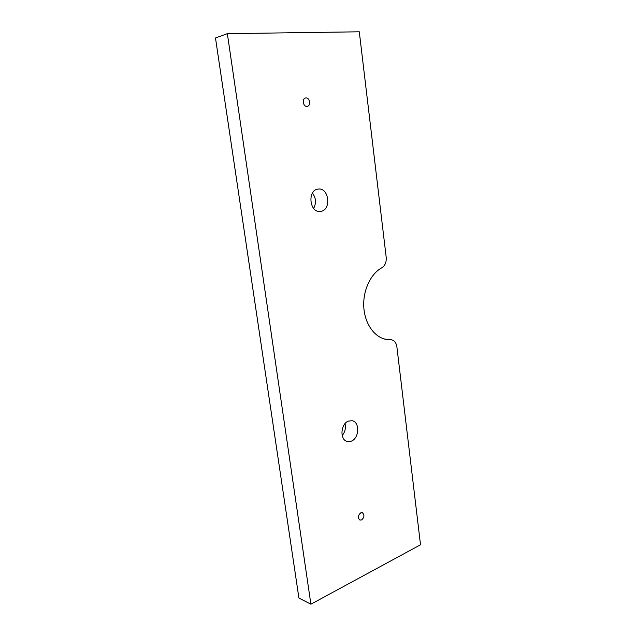 <?xml version="1.0" encoding="UTF-8"?>
<svg xmlns="http://www.w3.org/2000/svg" width="636" height="636" viewBox="0 0 636 636"><rect width="100%" height="100%" fill="white"/><g stroke="black" fill="none" stroke-linecap="round" stroke-linejoin="round"><path stroke-width="0.95" d="M360.699 512.878C357.901 515.47 357.639 517.863 359.928 520.065L361.63 519.93C364.428 517.314 364.666 514.922 362.361 512.743L360.699 512.878M305.892 97.952L305.534 98.008C301.671 98.659 303.134 106.928 307.005 106.387L307.315 106.339C311.187 105.727 309.796 97.451 305.892 97.952M351.231 441.177L347.288 441.495C339.537 440.04 340.562 423.608 348.568 421.056L352.233 420.746C360.063 422.042 359.253 438.419 351.231 441.177M320.87 211.359L320.083 211.454C309.47 212.726 307.252 190.22 317.936 189.107L318.374 189.051C329.082 187.556 331.539 209.991 320.87 211.359M227.354 33.66L359.284 31.8L386.203 257.318C386.529 262.159 385.082 265.649 381.839 267.772C370.327 273.933 362.456 291.36 363.872 308.174C365.215 325.012 375.51 338.352 387.435 339.616L391.275 339.743C394.352 340.34 396.22 342.693 396.88 346.803L420.515 544.782L310.893 604.2L298.928 598.078L215.485 37.985L227.354 33.66L310.893 604.2M345.046 423.616C346.008 428.068 345.054 432.059 342.184 435.588M312.451 193.066C316.044 197.947 316.442 203.059 313.635 208.401M384.414 339.028L390.512 339.719M384.065 338.932L391.275 339.743"/></g></svg>
